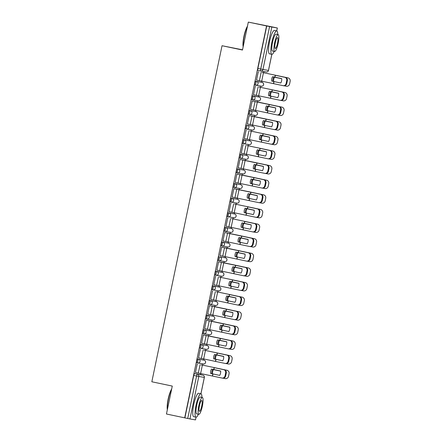 <?xml version="1.0" encoding="UTF-8"?>
<svg xmlns="http://www.w3.org/2000/svg" width="442" height="442" viewBox="0 0 442 442"><rect width="100%" height="100%" fill="white"/><g stroke="black" fill="none" stroke-linecap="round" stroke-linejoin="round"><path stroke-width="0.66" d="M203.088 359.965L197.585 359.003A1.917 0.392 101.9 0 0 196.806 360.805A1.917 0.392 101.9 0 0 196.8 362.749L197.806 362.959A1.917 0.392 -78.1 0 1 197.812 361.02A1.917 0.392 -78.1 0 1 198.591 359.213L204.093 360.18A1.917 0.392 -78.1 0 1 204.099 360.18L203.088 359.965A1.917 0.392 101.9 0 0 203.088 359.965L204.099 360.18A1.917 1.873 -80.1 0 1 205.536 362.44A1.917 1.873 -80.1 0 1 203.375 363.937A1.917 1.917 0 0 0 205.585 362.412A1.917 1.917 0 0 0 204.099 360.18M206.143 345.346L200.64 344.384A1.917 0.392 101.9 0 0 199.856 346.185A1.917 0.392 101.9 0 0 199.85 348.13A1.917 0.392 101.9 0 0 199.856 348.13L200.861 348.34A1.917 0.392 -78.1 0 1 200.867 346.401A1.917 0.392 -78.1 0 1 201.646 344.594L207.149 345.561A1.917 0.392 -78.1 0 1 207.154 345.561L206.143 345.346A1.917 0.392 101.9 0 0 206.143 345.346L207.154 345.561A1.917 1.873 -80.1 0 1 208.591 347.821A1.917 1.873 -80.1 0 1 206.431 349.318A1.917 1.917 0 0 0 208.641 347.793A1.917 1.917 0 0 0 207.154 345.561M202.906 333.511L203.917 333.721A1.917 0.392 -78.1 0 1 203.922 331.782A1.917 0.392 -78.1 0 1 204.701 329.975L209.193 330.726A1.917 0.392 101.9 0 0 209.193 330.726L203.69 329.765A1.917 0.392 101.9 0 0 202.911 331.566A1.917 0.392 101.9 0 0 202.906 333.511A1.917 0.392 101.9 0 0 202.911 333.511L203.911 333.721M212.248 316.107L206.745 315.146A1.917 0.392 101.9 0 0 205.966 316.947A1.917 0.392 101.9 0 0 205.961 318.892A1.917 0.392 101.9 0 0 205.966 318.892L206.972 319.102A1.917 0.392 -78.1 0 1 206.978 317.163A1.917 0.392 -78.1 0 1 207.757 315.356L212.254 316.107A1.917 0.392 101.9 0 0 212.248 316.107L213.259 316.323A1.917 1.873 -80.1 0 1 214.702 318.583A1.917 1.873 -80.1 0 1 212.536 320.08A1.917 1.917 0 0 0 214.746 318.555A1.917 1.917 0 0 0 213.259 316.323M215.304 301.488L209.801 300.527A1.917 0.392 101.9 0 0 209.022 302.328A1.917 0.392 101.9 0 0 209.016 304.273L210.022 304.483A1.917 0.392 -78.1 0 1 210.022 304.483A1.917 0.392 -78.1 0 1 210.027 302.543A1.917 0.392 -78.1 0 1 210.812 300.737L215.309 301.488A1.917 0.392 101.9 0 0 215.304 301.488L216.315 301.704A1.917 1.873 -80.1 0 1 217.757 303.963A1.917 1.873 -80.1 0 1 215.591 305.461A1.917 1.917 0 0 0 217.801 303.936A1.917 1.917 0 0 0 216.315 301.704M218.365 286.869A1.917 0.392 101.9 0 0 218.359 286.869L212.856 285.908A1.917 0.392 101.9 0 0 212.077 287.709A1.917 0.392 101.9 0 0 212.072 289.654L213.077 289.864A1.917 0.392 -78.1 0 1 213.077 289.864A1.917 0.392 -78.1 0 1 213.083 287.924A1.917 0.392 -78.1 0 1 213.862 286.118L219.365 287.085A1.917 0.392 -78.1 0 1 219.37 287.085L219.37 287.085A1.917 1.873 -80.1 0 1 220.807 289.344A1.917 1.873 -80.1 0 1 218.646 290.842A1.917 1.917 0 0 0 220.856 289.317A1.917 1.917 0 0 0 219.37 287.085M221.414 272.25L215.911 271.289A1.917 0.392 101.9 0 0 215.127 273.09A1.917 0.392 101.9 0 0 215.121 275.034A1.917 0.392 101.9 0 0 215.127 275.034L216.132 275.244A1.917 0.392 -78.1 0 1 216.138 273.305A1.917 0.392 -78.1 0 1 216.917 271.498L222.42 272.465A1.917 0.392 -78.1 0 1 222.425 272.465L221.414 272.25A1.917 0.392 101.9 0 0 221.414 272.25L222.42 272.465A1.917 1.873 -80.1 0 1 223.862 274.725A1.917 1.873 -80.1 0 1 221.696 276.222A1.917 1.917 0 0 0 223.912 274.697A1.917 1.917 0 0 0 222.425 272.465M218.961 256.669A1.917 0.392 101.9 0 0 218.182 258.471A1.917 0.392 101.9 0 0 218.177 260.415A1.917 0.392 101.9 0 0 218.182 260.415L219.188 260.625A1.917 0.392 -78.1 0 1 219.193 258.686A1.917 0.392 -78.1 0 1 219.972 256.879L225.475 257.846L219.972 256.879A1.917 1.873 99.9 0 1 221.414 259.139A1.917 1.873 -80.1 0 1 219.188 260.625A1.917 1.917 0 0 0 219.249 260.642L224.751 261.603A1.917 1.873 -80.1 0 0 226.917 260.106A1.917 1.873 -80.1 0 0 225.475 257.846L224.47 257.631A1.917 0.392 101.9 0 0 224.464 257.631M227.519 243.012L222.017 242.05A1.917 0.392 101.9 0 0 221.238 243.851A1.917 0.392 101.9 0 0 221.232 245.796L222.238 246.006A1.917 0.392 -78.1 0 1 222.238 246.006A1.917 0.392 -78.1 0 1 222.243 244.067A1.917 0.392 -78.1 0 1 223.028 242.26L227.525 243.012A1.917 0.392 101.9 0 0 227.519 243.012L228.531 243.227A1.917 1.873 -80.1 0 1 229.973 245.487A1.917 1.873 -80.1 0 1 227.807 246.984A1.917 1.917 0 0 0 230.017 245.459A1.917 1.917 0 0 0 228.531 243.227M230.575 228.392L225.072 227.431A1.917 0.392 101.9 0 0 224.293 229.232A1.917 0.392 101.9 0 0 224.287 231.177L225.293 231.387A1.917 0.392 -78.1 0 1 225.298 229.448A1.917 0.392 -78.1 0 1 226.077 227.641L231.58 228.608A1.917 0.392 -78.1 0 1 231.586 228.608L230.575 228.392A1.917 0.392 101.9 0 0 230.575 228.392L231.586 228.608A1.917 1.873 -80.1 0 1 233.022 230.868A1.917 1.873 -80.1 0 1 230.862 232.365A1.917 1.917 0 0 0 233.072 230.84A1.917 1.917 0 0 0 231.586 228.608M233.63 213.773L228.127 212.812A1.917 0.392 101.9 0 0 227.343 214.613A1.917 0.392 101.9 0 0 227.337 216.558A1.917 0.392 101.9 0 0 227.343 216.558L228.348 216.768A1.917 0.392 -78.1 0 1 228.354 214.829A1.917 0.392 -78.1 0 1 229.133 213.022L234.636 213.989A1.917 0.392 -78.1 0 1 234.641 213.989L233.63 213.773A1.917 0.392 101.9 0 0 233.63 213.773L234.641 213.989A1.917 1.873 -80.1 0 1 236.078 216.248A1.917 1.873 -80.1 0 1 233.917 217.746A1.917 1.917 0 0 0 236.127 216.221A1.917 1.917 0 0 0 234.641 213.989M230.392 201.939L231.404 202.149A1.917 0.392 -78.1 0 1 231.409 200.209A1.917 0.392 -78.1 0 1 232.188 198.403L236.68 199.154A1.917 0.392 101.9 0 0 236.68 199.154L231.177 198.193A1.917 0.392 101.9 0 0 230.398 199.994A1.917 0.392 101.9 0 0 230.392 201.939A1.917 0.392 101.9 0 0 230.398 201.939L231.398 202.149M239.735 184.535L234.232 183.574A1.917 0.392 101.9 0 0 233.453 185.375A1.917 0.392 101.9 0 0 233.448 187.32A1.917 0.392 101.9 0 0 233.453 187.32L234.459 187.53A1.917 0.392 -78.1 0 1 234.464 185.59A1.917 0.392 -78.1 0 1 235.243 183.784L239.741 184.535A1.917 0.392 101.9 0 0 239.735 184.535L240.746 184.75A1.917 1.873 -80.1 0 1 242.188 187.01A1.917 1.873 -80.1 0 1 240.023 188.507A1.917 1.917 0 0 0 242.233 186.983A1.917 1.917 0 0 0 240.746 184.75M242.791 169.916L237.288 168.954A1.917 0.392 101.9 0 0 236.509 170.756A1.917 0.392 101.9 0 0 236.503 172.7L237.509 172.91A1.917 0.392 -78.1 0 1 237.509 172.91A1.917 0.392 -78.1 0 1 237.514 170.971A1.917 0.392 -78.1 0 1 238.299 169.164L242.796 169.916A1.917 0.392 101.9 0 0 242.791 169.916L243.802 170.131A1.917 1.873 -80.1 0 1 245.244 172.391A1.917 1.873 -80.1 0 1 243.078 173.888A1.917 1.917 0 0 0 245.288 172.363A1.917 1.917 0 0 0 243.802 170.131M245.851 155.297A1.917 0.392 101.9 0 0 245.846 155.297L240.343 154.335A1.917 0.392 101.9 0 0 239.564 156.137A1.917 0.392 101.9 0 0 239.558 158.081L240.564 158.291A1.917 0.392 -78.1 0 1 240.564 158.291A1.917 0.392 -78.1 0 1 240.57 156.352A1.917 0.392 -78.1 0 1 241.349 154.545L246.851 155.512A1.917 0.392 -78.1 0 1 246.857 155.512L246.857 155.512A1.917 1.873 -80.1 0 1 248.293 157.772A1.917 1.873 -80.1 0 1 246.133 159.269A1.917 1.917 0 0 0 248.343 157.744A1.917 1.917 0 0 0 246.857 155.512M248.901 140.678L243.398 139.716A1.917 0.392 101.9 0 0 242.614 141.517A1.917 0.392 101.9 0 0 242.608 143.462A1.917 0.392 101.9 0 0 242.614 143.462L243.619 143.672A1.917 0.392 -78.1 0 1 243.625 141.733A1.917 0.392 -78.1 0 1 244.404 139.926L249.907 140.893A1.917 0.392 -78.1 0 1 249.912 140.893L248.901 140.678A1.917 0.392 101.9 0 0 248.901 140.678L249.907 140.893A1.917 1.873 -80.1 0 1 251.349 143.153A1.917 1.873 -80.1 0 1 249.183 144.65A1.917 1.917 0 0 0 251.399 143.125A1.917 1.917 0 0 0 249.912 140.893M246.448 125.097A1.917 0.392 101.9 0 0 245.669 126.898A1.917 0.392 101.9 0 0 245.664 128.843A1.917 0.392 101.9 0 0 245.669 128.843L246.675 129.053A1.917 0.392 -78.1 0 1 246.68 127.114A1.917 0.392 -78.1 0 1 247.459 125.307L252.962 126.274L247.459 125.307A1.917 1.873 99.9 0 1 248.901 127.567A1.917 1.873 -80.1 0 1 246.675 129.053A1.917 1.917 0 0 0 246.735 129.07L252.238 130.031A1.917 1.873 -80.1 0 0 254.404 128.534A1.917 1.873 -80.1 0 0 252.962 126.274L251.957 126.058A1.917 0.392 101.9 0 0 251.951 126.058M255.006 111.439L249.503 110.478A1.917 0.392 101.9 0 0 248.724 112.285A1.917 0.392 101.9 0 0 248.719 114.224L249.724 114.434A1.917 0.392 -78.1 0 1 249.724 114.434A1.917 0.392 -78.1 0 1 249.73 112.495A1.917 0.392 -78.1 0 1 250.515 110.688L255.012 111.439A1.917 0.392 101.9 0 0 255.006 111.439L256.017 111.655A1.917 1.873 -80.1 0 1 257.459 113.914A1.917 1.873 -80.1 0 1 255.294 115.412A1.917 1.917 0 0 0 257.504 113.887A1.917 1.917 0 0 0 256.017 111.655M258.062 96.82L252.559 95.859A1.917 0.392 101.9 0 0 251.78 97.665A1.917 0.392 101.9 0 0 251.774 99.605L252.78 99.815A1.917 0.392 -78.1 0 1 252.785 97.875A1.917 0.392 -78.1 0 1 253.564 96.069L259.067 97.036A1.917 0.392 -78.1 0 1 259.073 97.036L258.062 96.82A1.917 0.392 101.9 0 0 258.062 96.82L259.073 97.036A1.917 1.873 -80.1 0 1 260.509 99.295A1.917 1.873 -80.1 0 1 258.349 100.793A1.917 1.917 0 0 0 260.559 99.268A1.917 1.917 0 0 0 259.073 97.036M261.117 82.201L255.614 81.24A1.917 0.392 101.9 0 0 254.83 83.046A1.917 0.392 101.9 0 0 254.824 84.986A1.917 0.392 101.9 0 0 254.83 84.986L255.835 85.195A1.917 0.392 -78.1 0 1 255.841 83.256A1.917 0.392 -78.1 0 1 256.62 81.45L262.123 82.416A1.917 0.392 -78.1 0 1 262.128 82.416L261.117 82.201A1.917 0.392 101.9 0 0 261.117 82.201L262.128 82.416A1.917 1.873 -80.1 0 1 263.565 84.676A1.917 1.873 -80.1 0 1 261.404 86.173A1.917 1.917 0 0 0 263.614 84.649A1.917 1.917 0 0 0 262.128 82.416M200.613 374.706L200.845 373.601M202.613 365.125L202.878 363.849M203.668 360.086L203.9 358.981M205.668 350.506L205.933 349.23M206.723 345.467L206.95 344.362M208.723 335.887L208.989 334.611M209.773 330.848L210.005 329.743M211.779 321.268L212.044 319.991M212.829 316.229L213.061 315.124M214.829 306.649L215.099 305.372M215.884 301.61L216.116 300.505M217.884 292.029L218.149 290.753M218.939 286.991L219.171 285.886M220.939 277.41L221.204 276.134M221.989 272.371L222.221 271.266M223.995 262.791L224.26 261.515M225.044 257.752L225.276 256.647M227.05 248.172L227.315 246.896M228.1 243.133L228.332 242.028M230.1 233.553L230.365 232.277M231.155 228.514L231.387 227.409M233.155 218.934L233.42 217.657M234.21 213.895L234.437 212.79M236.21 204.315L236.476 203.038M237.26 199.276L237.492 198.171M239.266 189.695L239.531 188.419M240.315 184.657L240.547 183.552M242.315 175.076L242.586 173.8M243.371 170.037L243.603 168.932M245.371 160.457L245.636 159.186M246.426 155.418L246.658 154.313M248.426 145.838L248.691 144.567M249.476 140.799L249.708 139.694M251.481 131.219L251.747 129.948M252.531 126.18L252.763 125.075M254.537 116.6L254.802 115.329M255.587 111.561L255.819 110.456M257.587 101.98L257.852 100.71M258.642 96.942L258.874 95.837M260.642 87.361L260.907 86.091M261.697 82.323L261.924 81.218M263.697 72.742L263.951 71.532M273.228 27.117L277.361 27.995L271.819 27.023L262.951 69.477L268.454 70.438L271.819 54.322A11.967 2.464 101.9 0 0 274.189 51.394M242.531 49.802L222.039 45.725L242.481 50.029L248.316 22.1L266.559 25.94L184.69 417.845L166.446 414.005L172.281 386.081L151.833 381.777L222.039 45.725M248.316 22.1L273.228 27.106M194.53 373.623L200.038 374.584A1.917 0.392 101.9 0 0 200.033 374.584L202.878 375.181A1.917 0.392 -78.1 0 1 202.884 375.186L194.53 373.623A1.917 0.392 -78.1 0 0 193.751 375.424L196.591 376.026A1.917 0.392 -78.1 0 1 197.375 374.219A1.917 1.873 -80.1 0 1 198.817 376.479L189.944 418.928L187.723 418.475L196.591 376.026L204.32 377.435A1.917 1.873 -80.1 0 0 202.878 375.181L200.038 374.584M201.933 397.386A11.967 2.464 101.9 0 0 200.944 393.756A11.967 2.464 101.9 0 0 196.049 405.038A11.967 2.464 101.9 0 0 196.016 417.176L195.491 419.9L189.944 418.928M184.69 417.845L187.723 418.475M266.753 25.973L257.885 68.427A1.917 0.392 101.9 0 0 257.879 70.366L260.719 70.963A1.917 0.392 -78.1 0 1 260.73 69.024L269.598 26.57L266.559 25.94M269.598 26.57L271.819 27.023M258.57 71.797L258.288 71.703L256.526 80.135L256.819 80.184L256.531 80.124M259.404 87.102L259.089 87.168M255.52 86.417L255.238 86.323L253.476 94.754L253.763 94.803L253.476 94.743M256.354 101.721L256.034 101.787M252.465 101.036L252.183 100.942L250.421 109.373L250.713 109.423L250.421 109.362M253.299 116.34L252.984 116.406M249.41 115.655L249.128 115.561L247.365 123.992L247.658 124.042L247.365 123.981M250.244 130.959L249.929 131.025M246.354 130.274L246.072 130.18L244.31 138.611L244.603 138.661L244.315 138.6M247.188 145.578L246.874 145.645M243.299 144.893L243.017 144.799L241.26 153.23L241.547 153.28L241.26 153.219M244.139 160.197L243.818 160.264M240.249 159.512L239.967 159.418L238.205 167.85L238.498 167.899L238.205 167.838M241.083 174.817L240.763 174.883M237.194 174.131L236.912 174.037L235.15 182.469L235.442 182.518L235.15 182.458M238.028 189.436L237.713 189.502M234.138 188.751L233.857 188.657L232.094 197.088L232.387 197.138L232.1 197.077M234.973 204.055L234.658 204.121M231.083 203.37L230.801 203.276L229.039 211.707L229.332 211.757L229.044 211.696M231.917 218.674L231.602 218.74M228.033 217.989L227.752 217.895L225.989 226.326L226.276 226.376L225.989 226.315M228.868 233.293L228.547 233.359M224.978 232.608L224.696 232.514L222.934 240.945L223.227 240.995L222.934 240.934M225.812 247.912L225.497 247.979M221.923 247.227L221.641 247.133L219.878 255.564L220.171 255.614L219.878 255.553M222.757 262.531L222.442 262.598M218.867 261.846L218.586 261.752L216.823 270.184L217.116 270.233L216.829 270.173M219.702 277.151L219.387 277.217M215.812 276.465L215.53 276.366L213.773 284.803L214.061 284.852L213.773 284.792M216.652 291.77L216.331 291.836M212.762 291.085L212.48 290.985L210.718 299.422L211.011 299.472L210.718 299.411M213.597 306.389L213.276 306.455M209.707 305.704L209.425 305.604L207.663 314.041L207.955 314.091L207.663 314.03M210.541 321.008L210.226 321.074M206.652 320.323L206.37 320.223L204.607 328.66L204.9 328.71L204.613 328.649M207.486 335.627L207.171 335.693M203.596 334.942L203.314 334.843L201.552 343.279L201.845 343.329L201.558 343.268M204.431 350.246L204.116 350.313M200.546 349.561L200.265 349.462L198.502 357.898L198.79 357.948L198.502 357.887M201.381 364.865L201.06 364.932M197.491 364.18L197.209 364.081L195.447 372.518L195.74 372.567L195.447 372.507M262.46 72.482L262.145 72.549M184.883 417.878L193.751 375.424M257.879 70.366A1.917 0.392 101.9 0 0 257.885 70.366L260.725 70.963A1.917 1.917 0 0 0 260.786 70.974A1.917 1.873 99.9 0 1 260.725 70.963M274.974 77.168L272.631 76.687A5.934 5.691 103.1 0 0 271.714 81.09L280.775 83.008A5.934 5.122 101.1 0 0 281.698 78.604L274.974 77.168L275.366 75.295L285.504 77.444A2.873 2.475 101.1 0 1 287.339 80.775L286.72 80.654A2.873 2.475 -78.9 0 0 284.886 77.322M285.504 77.444L275.366 75.295M256.537 80.085L283.145 85.665A2.873 2.475 -78.9 0 0 283.178 85.671A2.873 2.475 -78.9 0 0 286.156 83.372L286.72 80.654M280.78 82.997L271.714 81.079M286.156 83.372L286.77 83.494L287.339 80.775M286.77 83.494A2.873 2.475 101.1 0 1 283.792 85.792A2.873 2.475 101.1 0 1 283.758 85.787L283.212 85.676M272.808 81.306A5.934 4.53 101.3 0 1 272.952 79.184A5.934 4.53 101.3 0 1 273.742 77.052L281.714 78.726M273.598 81.472A5.934 4.53 101.3 0 1 273.742 79.345A5.934 4.53 101.3 0 1 274.526 77.223M287.957 77.875L262.167 72.427L287.819 77.836A2.873 2.851 -74.8 0 1 287.985 77.88L288.123 77.914A2.873 2.851 105.2 0 0 287.957 77.875L287.819 77.836M288.123 77.914A2.873 2.851 105.2 0 1 290.167 81.267L289.598 83.986A2.873 2.851 105.2 0 1 286.217 86.218L284.35 85.831M271.918 91.787L269.581 91.306A5.934 5.691 103.1 0 0 268.659 95.71L277.725 97.627A5.934 5.122 101.1 0 0 278.642 93.223L271.918 91.787L272.311 89.914L282.449 92.063A2.873 2.475 101.1 0 1 284.283 95.395L283.67 95.273A2.873 2.475 -78.9 0 0 281.83 91.942M282.449 92.063L272.311 89.914M253.481 94.704L280.09 100.284A2.873 2.475 -78.9 0 0 280.123 100.29A2.873 2.475 -78.9 0 0 283.101 97.991L283.67 95.273M277.731 97.616L268.659 95.699M283.101 97.991L283.72 98.113L284.283 95.395M283.72 98.113A2.873 2.475 101.1 0 1 280.742 100.411A2.873 2.475 101.1 0 1 280.709 100.406L280.156 100.295M274.67 112.246A5.934 5.122 101.1 0 0 275.587 107.842L266.526 105.925A5.934 5.691 103.1 0 0 265.603 110.329L274.67 112.246L265.603 110.318M252.172 100.986L279.394 106.682A2.873 2.475 101.1 0 1 281.234 110.014L280.615 109.892A2.873 2.475 -78.9 0 0 278.78 106.561M252.172 100.975L279.394 106.682M250.432 109.323L277.035 114.903A2.873 2.475 -78.9 0 0 277.068 114.909A2.873 2.475 -78.9 0 0 280.046 112.611L280.615 109.892M280.046 112.611L280.664 112.732L281.234 110.014M280.664 112.732A2.873 2.475 101.1 0 1 277.687 115.03A2.873 2.475 101.1 0 1 277.653 115.025L277.101 114.914M269.758 95.925A5.934 4.53 101.3 0 1 269.896 93.803A5.934 4.53 101.3 0 1 270.692 91.671L278.659 93.345M270.543 96.091A5.934 4.53 101.3 0 1 270.686 93.964A5.934 4.53 101.3 0 1 271.471 91.842M284.908 92.494L259.117 87.046L284.77 92.455A2.873 2.851 -74.8 0 1 284.93 92.5L285.068 92.533A2.873 2.851 105.2 0 0 284.908 92.494L284.77 92.455M285.068 92.533A2.873 2.851 105.2 0 1 287.112 95.886L286.543 98.605A2.873 2.851 105.2 0 1 283.162 100.837L281.3 100.45M266.703 110.544A5.934 4.53 101.3 0 1 266.846 108.423A5.934 4.53 101.3 0 1 267.637 106.29L275.604 107.964M267.493 110.71A5.934 4.53 101.3 0 1 267.631 108.583A5.934 4.53 101.3 0 1 268.416 106.461M281.852 107.113L256.062 101.666L281.714 107.075A2.873 2.851 -74.8 0 1 281.88 107.119L282.018 107.152A2.873 2.851 105.2 0 0 281.852 107.113L281.714 107.075M282.018 107.152A2.873 2.851 105.2 0 1 284.057 110.506L283.488 113.224A2.873 2.851 105.2 0 1 280.106 115.456L278.245 115.069M243.144 46.852A11.68 2.409 -78.1 0 1 243.951 36.31A11.68 2.409 -78.1 0 1 247.454 26.244M247.36 26.669A11.967 2.464 101.9 0 0 244.172 36.36A11.967 2.464 101.9 0 0 243.233 46.443M271.858 42.183A11.967 2.464 101.9 0 0 271.824 54.322L269.532 53.841A11.967 2.464 101.9 0 1 269.565 41.703A11.967 2.464 101.9 0 1 274.46 30.421L276.753 30.901A11.967 2.464 101.9 0 0 271.858 42.183M274.62 51.487L272.51 51.045A8.619 1.774 -78.1 0 1 272.537 42.305A8.619 1.774 -78.1 0 1 276.062 34.178L278.167 34.625A8.619 1.774 101.9 0 0 274.642 42.747A8.619 1.774 101.9 0 0 274.62 51.487A8.619 1.774 101.9 0 0 278.145 43.36A8.619 1.774 101.9 0 0 278.167 34.625M277.521 43.25A5.553 1.144 101.9 0 0 277.537 37.62A5.553 1.144 101.9 0 0 275.267 42.857A5.553 1.144 101.9 0 0 275.25 48.487A5.553 1.144 101.9 0 0 277.521 43.25M277.736 34.531A11.967 2.464 101.9 0 0 276.753 30.901L277.361 27.995M167.341 409.706A11.68 2.409 -78.1 0 1 168.148 399.165A11.68 2.409 -78.1 0 1 171.645 389.093M171.557 389.524A11.967 2.464 101.9 0 0 168.363 399.214A11.967 2.464 101.9 0 0 167.43 409.298M202.878 375.181A1.917 1.917 0 0 1 204.359 377.446L200.95 393.756L198.657 393.269A11.967 2.464 101.9 0 0 193.762 404.557A11.967 2.464 101.9 0 0 193.729 416.696L196.016 417.176A11.967 2.464 101.9 0 0 198.381 414.248M198.817 414.342L196.707 413.894A8.619 1.774 -78.1 0 1 196.734 405.159A8.619 1.774 -78.1 0 1 200.254 397.032L202.364 397.48A8.619 1.774 101.9 0 0 198.839 405.601A8.619 1.774 101.9 0 0 198.817 414.342A8.619 1.774 101.9 0 0 202.342 406.215A8.619 1.774 101.9 0 0 202.364 397.48M201.718 406.104A5.553 1.144 101.9 0 0 201.734 400.474A5.553 1.144 101.9 0 0 199.464 405.712A5.553 1.144 101.9 0 0 199.447 411.342A5.553 1.144 101.9 0 0 201.718 406.104M271.615 126.865A5.934 5.122 101.1 0 0 272.537 122.462L263.471 120.544A5.934 5.691 103.1 0 0 262.554 124.948L271.615 126.865L262.548 124.937M249.117 115.605L276.344 121.301A2.873 2.475 101.1 0 1 278.178 124.633L277.559 124.511A2.873 2.475 -78.9 0 0 275.725 121.18M249.122 115.594L276.344 121.301M247.376 123.942L273.979 129.523A2.873 2.475 -78.9 0 0 274.012 129.528A2.873 2.475 -78.9 0 0 276.99 127.23L277.559 124.511M276.99 127.23L277.609 127.351L278.178 124.633M277.609 127.351A2.873 2.475 101.1 0 1 274.631 129.65A2.873 2.475 101.1 0 1 274.598 129.644L274.046 129.534M262.758 135.644L260.415 135.164A5.934 5.691 103.1 0 0 259.498 139.567L268.559 141.484A5.934 5.122 101.1 0 0 269.482 137.081L262.758 135.644L263.15 133.771L273.289 135.921A2.873 2.475 101.1 0 1 275.123 139.252L274.504 139.131A2.873 2.475 -78.9 0 0 272.67 135.799M273.289 135.921L263.15 133.771M244.321 138.561L270.929 144.142A2.873 2.475 -78.9 0 0 270.963 144.147A2.873 2.475 -78.9 0 0 273.935 141.843L274.504 139.131M268.565 141.473L259.493 139.556M273.935 141.843L274.554 141.965L275.123 139.252M274.554 141.965A2.873 2.475 101.1 0 1 271.576 144.269A2.873 2.475 101.1 0 1 271.543 144.263L270.99 144.153M259.703 150.263L257.366 149.783A5.934 5.691 103.1 0 0 256.443 154.186L265.509 156.103A5.934 5.122 101.1 0 0 266.427 151.7L259.703 150.263L260.095 148.39L270.233 150.54A2.873 2.475 101.1 0 1 272.068 153.871L271.449 153.75A2.873 2.475 -78.9 0 0 269.614 150.418M270.233 150.54L260.095 148.39M241.266 153.181L267.874 158.761A2.873 2.475 -78.9 0 0 267.907 158.766A2.873 2.475 -78.9 0 0 270.885 156.462L271.449 153.75M265.515 156.092L256.443 154.175M270.885 156.462L271.504 156.584L272.068 153.871M271.504 156.584A2.873 2.475 101.1 0 1 268.526 158.888A2.873 2.475 101.1 0 1 268.493 158.882L267.94 158.772M263.647 125.163A5.934 4.53 101.3 0 1 263.791 123.042A5.934 4.53 101.3 0 1 264.581 120.909L272.548 122.583M264.438 125.329A5.934 4.53 101.3 0 1 264.581 123.202A5.934 4.53 101.3 0 1 265.366 121.08M278.797 121.732L253.006 116.285L278.659 121.694A2.873 2.851 -74.8 0 1 278.825 121.738L278.963 121.771A2.873 2.851 105.2 0 0 278.797 121.732L278.659 121.694M278.963 121.771A2.873 2.851 105.2 0 1 281.002 125.125L280.438 127.843A2.873 2.851 105.2 0 1 277.057 130.075L275.189 129.688M260.592 139.782A5.934 4.53 101.3 0 1 260.736 137.661A5.934 4.53 101.3 0 1 261.526 135.528L269.498 137.202M261.382 139.948A5.934 4.53 101.3 0 1 261.526 137.821A5.934 4.53 101.3 0 1 262.31 135.7M249.957 130.898L275.604 136.313A2.873 2.851 -74.8 0 1 275.769 136.357L275.907 136.39A2.873 2.851 105.2 0 0 275.742 136.351L275.604 136.313M249.951 130.904L275.742 136.351M275.907 136.39A2.873 2.851 105.2 0 1 277.952 139.744L277.383 142.462A2.873 2.851 105.2 0 1 274.001 144.694L272.134 144.307M257.542 154.402A5.934 4.53 101.3 0 1 257.68 152.28A5.934 4.53 101.3 0 1 258.471 150.147L266.443 151.821M258.327 154.567A5.934 4.53 101.3 0 1 258.471 152.44A5.934 4.53 101.3 0 1 259.255 150.319M272.692 150.971L246.901 145.523L272.554 150.932A2.873 2.851 -74.8 0 1 272.714 150.976L272.852 151.009A2.873 2.851 105.2 0 0 272.692 150.971L272.554 150.932M272.852 151.009A2.873 2.851 105.2 0 1 274.896 154.363L274.327 157.081A2.873 2.851 105.2 0 1 270.946 159.313L269.084 158.927M262.454 170.722A5.934 5.122 101.1 0 0 263.371 166.319L254.31 164.402A5.934 5.691 103.1 0 0 253.388 168.805L262.454 170.722L253.388 168.794M267.178 165.159L239.956 159.452L267.178 165.159A2.873 2.475 101.1 0 1 269.012 168.49L268.399 168.369A2.873 2.475 -78.9 0 0 266.559 165.037M238.216 167.8L264.819 173.38A2.873 2.475 -78.9 0 0 264.852 173.386A2.873 2.475 -78.9 0 0 267.83 171.082L268.399 168.369M267.83 171.082L268.449 171.203L269.012 168.49M268.449 171.203A2.873 2.475 101.1 0 1 265.471 173.507A2.873 2.475 101.1 0 1 265.438 173.502L264.885 173.391M254.487 169.021A5.934 4.53 101.3 0 1 254.631 166.899A5.934 4.53 101.3 0 1 255.421 164.767L263.388 166.441M255.277 169.187A5.934 4.53 101.3 0 1 255.415 167.059A5.934 4.53 101.3 0 1 256.2 164.938M269.637 165.59L243.846 160.142L269.498 165.551A2.873 2.851 -74.8 0 1 269.664 165.595L269.802 165.628A2.873 2.851 105.2 0 0 269.637 165.59L269.498 165.551M269.802 165.628A2.873 2.851 105.2 0 1 271.841 168.982L271.272 171.7A2.873 2.851 105.2 0 1 267.891 173.933L266.029 173.546M259.399 185.342A5.934 5.122 101.1 0 0 260.321 180.938L251.255 179.021A5.934 5.691 103.1 0 0 250.332 183.424L259.399 185.342L250.332 183.413M236.901 174.082L264.123 179.778A2.873 2.475 101.1 0 1 265.962 183.11L265.344 182.988A2.873 2.475 -78.9 0 0 263.509 179.656M236.901 174.071L264.123 179.778M235.161 182.419L261.763 187.999A2.873 2.475 -78.9 0 0 261.797 188.005A2.873 2.475 -78.9 0 0 264.775 185.701L265.344 182.988M264.775 185.701L265.393 185.822L265.962 183.11M265.393 185.822A2.873 2.475 101.1 0 1 262.415 188.126A2.873 2.475 101.1 0 1 262.382 188.121L261.83 188.01M251.432 183.64A5.934 4.53 101.3 0 1 251.575 181.518A5.934 4.53 101.3 0 1 252.365 179.386L260.332 181.06M252.222 183.806A5.934 4.53 101.3 0 1 252.365 181.679A5.934 4.53 101.3 0 1 253.15 179.557M266.581 180.209L240.791 174.761L266.443 180.17A2.873 2.851 -74.8 0 1 266.609 180.214L266.747 180.248A2.873 2.851 105.2 0 0 266.581 180.209L266.443 180.17M266.747 180.248A2.873 2.851 105.2 0 1 268.786 183.601L268.217 186.32A2.873 2.851 105.2 0 1 264.841 188.552L262.973 188.165M250.542 194.121L248.2 193.64A5.934 5.691 103.1 0 0 247.282 198.044L256.343 199.961A5.934 5.122 101.1 0 0 257.266 195.557L250.542 194.121L250.929 192.248L261.073 194.397A2.873 2.475 101.1 0 1 262.907 197.729L262.288 197.607A2.873 2.475 -78.9 0 0 260.454 194.276M233.846 188.701L250.929 192.248M233.851 188.69L261.073 194.397M232.105 197.038L258.708 202.618A2.873 2.475 -78.9 0 0 258.741 202.624A2.873 2.475 -78.9 0 0 261.719 200.32L262.288 197.607M256.349 199.95L247.277 198.033M261.719 200.32L262.338 200.441L262.907 197.729M262.338 200.441A2.873 2.475 101.1 0 1 259.36 202.745A2.873 2.475 101.1 0 1 259.327 202.74L258.774 202.629M248.376 198.259A5.934 4.53 101.3 0 1 248.52 196.137A5.934 4.53 101.3 0 1 249.31 194.005L257.283 195.679M249.166 198.425A5.934 4.53 101.3 0 1 249.31 196.298A5.934 4.53 101.3 0 1 250.095 194.176M263.526 194.828L237.735 189.38L263.388 194.789A2.873 2.851 -74.8 0 1 263.554 194.834L263.692 194.867A2.873 2.851 105.2 0 0 263.526 194.828L263.388 194.789M263.692 194.867A2.873 2.851 105.2 0 1 265.73 198.22L265.167 200.939A2.873 2.851 105.2 0 1 261.786 203.171L259.918 202.784M247.487 208.74L245.144 208.259A5.934 5.691 103.1 0 0 244.227 212.663L253.288 214.58A5.934 5.122 101.1 0 0 254.211 210.177L247.487 208.74L247.879 206.867L258.017 209.016A2.873 2.475 101.1 0 1 259.852 212.348L259.233 212.226A2.873 2.475 -78.9 0 0 257.399 208.895M258.017 209.016L247.879 206.867M229.05 211.657L255.658 217.237A2.873 2.475 -78.9 0 0 255.691 217.243A2.873 2.475 -78.9 0 0 258.669 214.939L259.233 212.226M253.294 214.569L244.227 212.652M258.669 214.939L259.283 215.061L259.852 212.348M259.283 215.061A2.873 2.475 101.1 0 1 256.305 217.365A2.873 2.475 101.1 0 1 256.272 217.359L255.725 217.249M245.321 212.878A5.934 4.53 101.3 0 1 245.465 210.757A5.934 4.53 101.3 0 1 246.255 208.624L254.227 210.298M246.111 213.044A5.934 4.53 101.3 0 1 246.255 210.917A5.934 4.53 101.3 0 1 247.039 208.795M234.685 203.994L260.332 209.409A2.873 2.851 -74.8 0 1 260.498 209.453L260.636 209.486A2.873 2.851 105.2 0 0 260.471 209.447L260.332 209.409M234.68 204L260.471 209.447M260.636 209.486A2.873 2.851 105.2 0 1 262.681 212.84L262.112 215.558A2.873 2.851 105.2 0 1 258.73 217.79L256.863 217.403M244.432 223.359L242.094 222.878A5.934 5.691 103.1 0 0 241.172 227.282L250.238 229.199A5.934 5.122 101.1 0 0 251.155 224.796L244.432 223.359L244.824 221.486L254.962 223.635A2.873 2.475 101.1 0 1 256.796 226.967L256.183 226.845A2.873 2.475 -78.9 0 0 254.343 223.514M254.962 223.635L244.824 221.486M225.995 226.276L252.603 231.857A2.873 2.475 -78.9 0 0 252.636 231.862A2.873 2.475 -78.9 0 0 255.614 229.558L256.183 226.845M250.244 229.188L241.172 227.271M255.614 229.558L256.233 229.68L256.796 226.967M256.233 229.68A2.873 2.475 101.1 0 1 253.255 231.984A2.873 2.475 101.1 0 1 253.222 231.978L252.669 231.868M242.271 227.497A5.934 4.53 101.3 0 1 242.409 225.376A5.934 4.53 101.3 0 1 243.205 223.243L251.172 224.917M243.056 227.663A5.934 4.53 101.3 0 1 243.199 225.536A5.934 4.53 101.3 0 1 243.984 223.414M257.421 224.066L231.63 218.619L257.283 224.028A2.873 2.851 -74.8 0 1 257.443 224.072L257.581 224.105A2.873 2.851 105.2 0 0 257.421 224.066L257.283 224.028M257.581 224.105A2.873 2.851 105.2 0 1 259.625 227.459L259.056 230.177A2.873 2.851 105.2 0 1 255.675 232.409L253.813 232.022M247.183 243.818A5.934 5.122 101.1 0 0 248.1 239.415L239.039 237.498A5.934 5.691 103.1 0 0 238.116 241.901L247.183 243.818L238.116 241.89M251.907 238.255L224.685 232.547L251.907 238.255A2.873 2.475 101.1 0 1 253.747 241.586L253.128 241.465A2.873 2.475 -78.9 0 0 251.294 238.133M222.945 240.896L249.548 246.476A2.873 2.475 -78.9 0 0 249.581 246.481A2.873 2.475 -78.9 0 0 252.559 244.177L253.128 241.465M252.559 244.177L253.178 244.299L253.747 241.586M253.178 244.299A2.873 2.475 101.1 0 1 250.2 246.603A2.873 2.475 101.1 0 1 250.166 246.597L249.614 246.487M239.216 242.117A5.934 4.53 101.3 0 1 239.36 239.995A5.934 4.53 101.3 0 1 240.15 237.862L248.117 239.536M240.006 242.282A5.934 4.53 101.3 0 1 240.144 240.155A5.934 4.53 101.3 0 1 240.929 238.034M254.365 238.686L228.575 233.238L254.227 238.647A2.873 2.851 -74.8 0 1 254.393 238.691L254.531 238.724A2.873 2.851 105.2 0 0 254.365 238.686L254.227 238.647M254.531 238.724A2.873 2.851 105.2 0 1 256.57 242.078L256.001 244.796A2.873 2.851 105.2 0 1 252.625 247.028L250.758 246.642M244.128 258.437A5.934 5.122 101.1 0 0 245.05 254.034L235.984 252.117A5.934 5.691 103.1 0 0 235.067 256.52L244.128 258.437L235.061 256.509M221.63 247.177L248.857 252.874A2.873 2.475 101.1 0 1 250.691 256.205L250.073 256.084A2.873 2.475 -78.9 0 0 248.238 252.752M221.635 247.166L248.857 252.874M219.889 255.515L246.492 261.095A2.873 2.475 -78.9 0 0 246.525 261.1A2.873 2.475 -78.9 0 0 249.503 258.797L250.073 256.084M249.503 258.797L250.122 258.918L250.691 256.205M250.122 258.918A2.873 2.475 101.1 0 1 247.144 261.222A2.873 2.475 101.1 0 1 247.111 261.216L246.559 261.106M236.161 256.736A5.934 4.53 101.3 0 1 236.304 254.614A5.934 4.53 101.3 0 1 237.094 252.481L245.061 254.156M236.951 256.901A5.934 4.53 101.3 0 1 237.094 254.774A5.934 4.53 101.3 0 1 237.879 252.653M251.31 253.305L225.519 247.857L251.172 253.266A2.873 2.851 -74.8 0 1 251.338 253.31L251.476 253.343A2.873 2.851 105.2 0 0 251.31 253.305L251.172 253.266M251.476 253.343A2.873 2.851 105.2 0 1 253.515 256.697L252.951 259.415A2.873 2.851 105.2 0 1 249.57 261.647L247.702 261.261M241.072 273.057A5.934 5.122 101.1 0 0 241.995 268.653L232.928 266.736A5.934 5.691 103.1 0 0 232.011 271.139L241.072 273.057L232.006 271.128M218.575 261.797L245.802 267.493A2.873 2.475 101.1 0 1 247.636 270.824L247.017 270.703A2.873 2.475 -78.9 0 0 245.183 267.371M218.58 261.786L245.802 267.493M216.834 270.134L243.443 275.714A2.873 2.475 -78.9 0 0 243.476 275.72A2.873 2.475 -78.9 0 0 246.448 273.416L247.017 270.703M246.448 273.416L247.067 273.537L247.636 270.824M247.067 273.537A2.873 2.475 101.1 0 1 244.089 275.841A2.873 2.475 101.1 0 1 244.056 275.836L243.503 275.725M233.105 271.355A5.934 4.53 101.3 0 1 233.249 269.233A5.934 4.53 101.3 0 1 234.039 267.101L242.012 268.775M233.895 271.521A5.934 4.53 101.3 0 1 234.039 269.393A5.934 4.53 101.3 0 1 234.824 267.272M248.255 267.924L222.464 262.476L248.117 267.885A2.873 2.851 -74.8 0 1 248.282 267.929L248.421 267.962A2.873 2.851 105.2 0 0 248.255 267.924L248.117 267.885M248.421 267.962A2.873 2.851 105.2 0 1 250.465 271.316L249.896 274.034A2.873 2.851 105.2 0 1 246.514 276.267L244.647 275.88M232.216 281.836L229.879 281.355A5.934 5.691 103.1 0 0 228.956 285.759L238.023 287.676A5.934 5.122 101.1 0 0 238.94 283.272L232.216 281.836L232.608 279.963L242.746 282.112A2.873 2.475 101.1 0 1 244.581 285.444L243.962 285.322A2.873 2.475 -78.9 0 0 242.128 281.99M242.746 282.112L232.608 279.963M213.779 284.753L240.387 290.333A2.873 2.475 -78.9 0 0 240.42 290.339A2.873 2.475 -78.9 0 0 243.398 288.035L243.962 285.322M238.028 287.665L228.956 285.747M243.398 288.035L244.017 288.156L244.581 285.444M244.017 288.156A2.873 2.475 101.1 0 1 241.039 290.46A2.873 2.475 101.1 0 1 241.006 290.455L240.454 290.344M230.055 285.974A5.934 4.53 101.3 0 1 230.194 283.852A5.934 4.53 101.3 0 1 230.984 281.72L238.956 283.394M230.84 286.14A5.934 4.53 101.3 0 1 230.984 284.013A5.934 4.53 101.3 0 1 231.768 281.891M219.414 277.09L245.067 282.504A2.873 2.851 -74.8 0 1 245.227 282.548L245.365 282.582A2.873 2.851 105.2 0 0 245.205 282.543L245.067 282.504M219.414 277.095L245.205 282.543M245.365 282.582A2.873 2.851 105.2 0 1 247.41 285.935L246.84 288.654A2.873 2.851 105.2 0 1 243.459 290.886L241.597 290.493M229.16 296.455L226.823 295.974A5.934 5.691 103.1 0 0 225.901 300.378L234.967 302.295A5.934 5.122 101.1 0 0 235.884 297.891L229.16 296.455L229.553 294.582L239.691 296.731A2.873 2.475 101.1 0 1 241.525 300.063L240.912 299.941A2.873 2.475 -78.9 0 0 239.072 296.61M239.691 296.731L229.553 294.582M210.729 299.372L237.332 304.952A2.873 2.475 -78.9 0 0 237.365 304.958A2.873 2.475 -78.9 0 0 240.343 302.654L240.912 299.941M234.973 302.284L225.901 300.367M240.343 302.654L240.962 302.776L241.525 300.063M240.962 302.776A2.873 2.475 101.1 0 1 237.984 305.079A2.873 2.475 101.1 0 1 237.951 305.074L237.398 304.963M227 300.593A5.934 4.53 101.3 0 1 227.144 298.472A5.934 4.53 101.3 0 1 227.934 296.339L235.901 298.013M227.79 300.759A5.934 4.53 101.3 0 1 227.928 298.632A5.934 4.53 101.3 0 1 228.713 296.51M242.15 297.162L216.359 291.714L242.012 297.123A2.873 2.851 -74.8 0 1 242.177 297.168L242.315 297.201A2.873 2.851 105.2 0 0 242.15 297.162L242.012 297.123M242.315 297.201A2.873 2.851 105.2 0 1 244.354 300.554L243.785 303.273A2.873 2.851 105.2 0 1 240.404 305.505L238.542 305.113M231.912 316.914A5.934 5.122 101.1 0 0 232.835 312.511L223.768 310.593A5.934 5.691 103.1 0 0 222.845 314.997L231.912 316.914L222.845 314.986M236.636 311.35L209.414 305.643L236.636 311.35A2.873 2.475 101.1 0 1 238.476 314.682L237.857 314.56A2.873 2.475 -78.9 0 0 236.022 311.229M207.674 313.991L234.277 319.572A2.873 2.475 -78.9 0 0 234.31 319.577A2.873 2.475 -78.9 0 0 237.288 317.273L237.857 314.56M237.288 317.273L237.907 317.395L238.476 314.682M237.907 317.395A2.873 2.475 101.1 0 1 234.929 319.699A2.873 2.475 101.1 0 1 234.895 319.693L234.343 319.583M223.945 315.212A5.934 4.53 101.3 0 1 224.088 313.091A5.934 4.53 101.3 0 1 224.879 310.958L232.846 312.632M224.735 315.378A5.934 4.53 101.3 0 1 224.879 313.251A5.934 4.53 101.3 0 1 225.663 311.129M239.094 311.781L213.304 306.334L238.956 311.743A2.873 2.851 -74.8 0 1 239.122 311.787L239.26 311.82A2.873 2.851 105.2 0 0 239.094 311.781L238.956 311.743M239.26 311.82A2.873 2.851 105.2 0 1 241.299 315.174L240.73 317.892A2.873 2.851 105.2 0 1 237.354 320.124L235.487 319.732M223.055 325.693L220.713 325.213A5.934 5.691 103.1 0 0 219.796 329.616L228.857 331.533A5.934 5.122 101.1 0 0 229.779 327.13L223.055 325.693L223.442 323.82L233.586 325.969A2.873 2.475 101.1 0 1 235.42 329.301L234.801 329.179A2.873 2.475 -78.9 0 0 232.967 325.848M206.359 320.273L223.442 323.82M206.364 320.262L233.586 325.969M204.618 328.61L231.221 334.191A2.873 2.475 -78.9 0 0 231.254 334.196A2.873 2.475 -78.9 0 0 234.232 331.892L234.801 329.179M228.862 331.522L219.79 329.605M234.232 331.892L234.851 332.014L235.42 329.301M234.851 332.014A2.873 2.475 101.1 0 1 231.873 334.318A2.873 2.475 101.1 0 1 231.84 334.312L231.288 334.202M220.889 329.831A5.934 4.53 101.3 0 1 221.033 327.71A5.934 4.53 101.3 0 1 221.823 325.577L229.796 327.251M221.68 329.997A5.934 4.53 101.3 0 1 221.823 327.87A5.934 4.53 101.3 0 1 222.608 325.748M236.039 326.4L210.248 320.953L235.901 326.362A2.873 2.851 -74.8 0 1 236.067 326.406L236.205 326.439A2.873 2.851 105.2 0 0 236.039 326.4L235.901 326.362M236.205 326.439A2.873 2.851 105.2 0 1 238.244 329.793L237.68 332.511A2.873 2.851 105.2 0 1 234.299 334.743L232.431 334.351M225.801 346.152A5.934 5.122 101.1 0 0 226.724 341.749L217.657 339.832A5.934 5.691 103.1 0 0 216.74 344.235L225.801 346.152L216.74 344.224M203.309 334.892L230.531 340.589A2.873 2.475 101.1 0 1 232.365 343.92L231.746 343.799A2.873 2.475 -78.9 0 0 229.912 340.467M203.309 334.881L230.531 340.589M201.563 343.23L228.171 348.81A2.873 2.475 -78.9 0 0 228.205 348.815A2.873 2.475 -78.9 0 0 231.183 346.511L231.746 343.799M231.183 346.511L231.796 346.633L232.365 343.92M231.796 346.633A2.873 2.475 101.1 0 1 228.818 348.937A2.873 2.475 101.1 0 1 228.785 348.931L228.238 348.821M217.834 344.451A5.934 4.53 101.3 0 1 217.978 342.329A5.934 4.53 101.3 0 1 218.768 340.196L226.74 341.87M218.624 344.616A5.934 4.53 101.3 0 1 218.768 342.489A5.934 4.53 101.3 0 1 219.552 340.368M232.984 341.02L207.193 335.572L232.846 340.981A2.873 2.851 -74.8 0 1 233.011 341.025L233.149 341.058A2.873 2.851 105.2 0 0 232.984 341.02L232.846 340.981M233.149 341.058A2.873 2.851 105.2 0 1 235.194 344.412L234.625 347.13A2.873 2.851 105.2 0 1 231.243 349.362L229.376 348.97M216.945 354.932L214.608 354.451A5.934 5.691 103.1 0 0 213.685 358.854L222.751 360.771A5.934 5.122 101.1 0 0 223.669 356.368L216.945 354.932L217.337 353.059L227.475 355.208A2.873 2.475 101.1 0 1 229.31 358.539L228.696 358.418A2.873 2.475 -78.9 0 0 226.857 355.086M227.475 355.208L217.337 353.059M198.508 357.849L225.116 363.429A2.873 2.475 -78.9 0 0 225.149 363.434A2.873 2.475 -78.9 0 0 228.127 361.131L228.696 358.418M222.757 360.76L213.685 358.843M228.127 361.131L228.746 361.252L229.31 358.539M228.746 361.252A2.873 2.475 101.1 0 1 225.768 363.556A2.873 2.475 101.1 0 1 225.735 363.551L225.182 363.44M214.784 359.07A5.934 4.53 101.3 0 1 214.922 356.948A5.934 4.53 101.3 0 1 215.718 354.816L223.685 356.49M215.569 359.236A5.934 4.53 101.3 0 1 215.713 357.108A5.934 4.53 101.3 0 1 216.497 354.987M204.143 350.186L229.796 355.6A2.873 2.851 -74.8 0 1 229.956 355.644L230.094 355.677A2.873 2.851 105.2 0 0 229.934 355.639L229.796 355.6M204.143 350.191L229.934 355.639M230.094 355.677A2.873 2.851 105.2 0 1 232.138 359.031L231.569 361.749A2.873 2.851 105.2 0 1 228.188 363.981L226.326 363.589M213.889 369.551L211.552 369.07A5.934 5.691 103.1 0 0 210.63 373.473L219.696 375.391A5.934 5.122 101.1 0 0 220.613 370.987L213.889 369.551L214.282 367.678L224.42 369.827A2.873 2.475 101.1 0 1 226.26 373.159L225.641 373.037A2.873 2.475 -78.9 0 0 223.807 369.705M224.42 369.827L214.282 367.678M195.458 372.468L222.061 378.048A2.873 2.475 -78.9 0 0 222.094 378.054A2.873 2.475 -78.9 0 0 225.072 375.75L225.641 373.037M219.702 375.38L210.63 373.462M225.072 375.75L225.691 375.871L226.26 373.159M225.691 375.871A2.873 2.475 101.1 0 1 222.713 378.175A2.873 2.475 101.1 0 1 222.68 378.17L222.127 378.059M211.729 373.689A5.934 4.53 101.3 0 1 211.873 371.567A5.934 4.53 101.3 0 1 212.663 369.435L220.63 371.109M212.519 373.855A5.934 4.53 101.3 0 1 212.657 371.728A5.934 4.53 101.3 0 1 213.442 369.606M226.879 370.258L201.088 364.81L226.74 370.219A2.873 2.851 -74.8 0 1 226.906 370.263L227.044 370.297A2.873 2.851 105.2 0 0 226.879 370.258L226.74 370.219M227.044 370.297A2.873 2.851 105.2 0 1 229.083 373.65L228.514 376.369A2.873 2.851 105.2 0 1 225.138 378.601L223.271 378.208M197.585 359.003L198.591 359.213A1.917 1.873 99.9 0 1 200.033 361.473A1.917 1.873 -80.1 0 1 197.812 362.959A1.917 0.392 -78.1 0 1 197.806 362.959A1.917 1.917 0 0 0 197.872 362.976L203.375 363.937A1.917 1.873 -80.1 0 1 203.314 363.926M200.64 344.384L201.646 344.594A1.917 1.873 99.9 0 1 203.088 346.854A1.917 1.873 -80.1 0 1 200.861 348.34A1.917 1.917 0 0 0 200.928 348.357L206.431 349.318A1.917 1.873 -80.1 0 1 206.37 349.307M203.69 329.765L204.701 329.975A1.917 1.873 99.9 0 1 206.143 332.235A1.917 1.873 -80.1 0 1 203.917 333.721A1.917 1.917 0 0 0 203.977 333.738L209.48 334.699A1.917 1.873 -80.1 0 0 211.646 333.202A1.917 1.873 -80.1 0 0 210.204 330.942A1.917 0.392 -78.1 0 1 210.21 330.942L209.199 330.726M206.745 315.146L207.757 315.356A1.917 1.873 99.9 0 1 209.199 317.616A1.917 1.873 -80.1 0 1 206.972 319.102A1.917 1.917 0 0 0 207.033 319.118L212.536 320.08A1.917 1.873 -80.1 0 1 212.475 320.069M209.801 300.527L210.812 300.737A1.917 1.873 99.9 0 1 212.254 302.997A1.917 1.873 -80.1 0 1 210.027 304.483A1.917 1.917 0 0 0 210.088 304.499L215.591 305.461A1.917 1.873 -80.1 0 1 215.53 305.45M212.856 285.908L213.862 286.118A1.917 1.873 99.9 0 1 215.304 288.377A1.917 1.873 -80.1 0 1 213.083 289.864A1.917 1.917 0 0 0 213.143 289.88L218.646 290.842A1.917 1.873 -80.1 0 1 218.586 290.83M215.911 271.289L216.917 271.498A1.917 1.873 99.9 0 1 218.359 273.758A1.917 1.873 -80.1 0 1 216.132 275.244A1.917 1.917 0 0 0 216.193 275.261L221.696 276.222A1.917 1.873 -80.1 0 1 221.635 276.211M222.017 242.05L223.028 242.26A1.917 1.873 99.9 0 1 224.47 244.52A1.917 1.873 -80.1 0 1 222.243 246.006A1.917 1.917 0 0 0 222.304 246.023L227.807 246.984A1.917 1.873 -80.1 0 1 227.746 246.973M225.072 227.431L226.077 227.641A1.917 1.873 99.9 0 1 227.519 229.901A1.917 1.873 -80.1 0 1 225.298 231.387A1.917 0.392 -78.1 0 1 225.293 231.387A1.917 1.917 0 0 0 225.359 231.404L230.862 232.365A1.917 1.873 -80.1 0 1 230.801 232.354M228.127 212.812L229.133 213.022A1.917 1.873 99.9 0 1 230.575 215.282A1.917 1.873 -80.1 0 1 228.348 216.768A1.917 1.917 0 0 0 228.415 216.784L233.917 217.746A1.917 1.873 -80.1 0 1 233.851 217.735M231.177 198.193L232.188 198.403A1.917 1.873 99.9 0 1 233.63 200.662A1.917 1.873 -80.1 0 1 231.404 202.149A1.917 1.917 0 0 0 231.464 202.165L236.967 203.127A1.917 1.873 -80.1 0 0 239.133 201.629A1.917 1.873 -80.1 0 0 237.691 199.37A1.917 0.392 -78.1 0 1 237.697 199.37L236.685 199.154M234.232 183.574L235.243 183.784A1.917 1.873 99.9 0 1 236.685 186.043A1.917 1.873 -80.1 0 1 234.459 187.53A1.917 1.917 0 0 0 234.52 187.546L240.023 188.507A1.917 1.873 -80.1 0 1 239.962 188.496M237.288 168.954L238.299 169.164A1.917 1.873 99.9 0 1 239.741 171.424A1.917 1.873 -80.1 0 1 237.514 172.91A1.917 1.917 0 0 0 237.575 172.927L243.078 173.888A1.917 1.873 -80.1 0 1 243.017 173.877M240.343 154.335L241.349 154.545A1.917 1.873 99.9 0 1 242.791 156.805A1.917 1.873 -80.1 0 1 240.57 158.291A1.917 1.917 0 0 0 240.63 158.308L246.133 159.269A1.917 1.873 -80.1 0 1 246.072 159.258M243.398 139.716L244.404 139.926A1.917 1.873 99.9 0 1 245.846 142.186A1.917 1.873 -80.1 0 1 243.619 143.672A1.917 1.917 0 0 0 243.68 143.689L249.183 144.65A1.917 1.873 -80.1 0 1 249.122 144.639M249.503 110.478L250.515 110.688A1.917 1.873 99.9 0 1 251.957 112.948A1.917 1.873 -80.1 0 1 249.73 114.434A1.917 1.917 0 0 0 249.791 114.45L255.294 115.412A1.917 1.873 -80.1 0 1 255.233 115.401M252.559 95.859L253.564 96.069A1.917 1.873 99.9 0 1 255.006 98.328A1.917 1.873 -80.1 0 1 252.785 99.815A1.917 0.392 -78.1 0 1 252.78 99.815A1.917 1.917 0 0 0 252.846 99.831L258.349 100.793A1.917 1.873 -80.1 0 1 258.288 100.782M255.614 81.24L256.62 81.45A1.917 1.873 99.9 0 1 258.062 83.709A1.917 1.873 -80.1 0 1 255.835 85.195A1.917 1.917 0 0 0 255.901 85.212L261.404 86.173A1.917 1.873 -80.1 0 1 261.338 86.162M200.911 393.745L204.32 377.44M276.714 30.89L277.322 27.99M252.178 130.02A1.917 1.873 -80.1 0 0 252.238 130.031A1.917 1.917 0 0 0 254.448 128.506A1.917 1.917 0 0 0 252.962 126.274M236.906 203.116A1.917 1.873 -80.1 0 0 236.967 203.127A1.917 1.917 0 0 0 239.177 201.602A1.917 1.917 0 0 0 237.697 199.37M224.691 261.592A1.917 1.873 -80.1 0 0 224.751 261.603A1.917 1.917 0 0 0 226.961 260.078A1.917 1.917 0 0 0 225.475 257.846M209.42 334.688A1.917 1.873 -80.1 0 0 209.48 334.699A1.917 1.917 0 0 0 211.69 333.174A1.917 1.917 0 0 0 210.21 330.942M257.885 68.427L262.951 69.477A1.917 1.873 99.9 0 1 260.786 70.974L266.288 71.941A1.917 1.873 99.9 0 1 266.228 71.93M268.454 70.438A1.917 1.873 99.9 0 1 266.288 71.941A1.917 1.917 0 0 0 268.493 70.449L271.863 54.327M274.825 77.14L275.217 75.262M273.476 83.604L273.907 81.543M261.692 81.168L263.438 72.831M273.62 83.637L274.051 81.571M259.399 80.687L261.139 72.35M271.769 91.759L272.161 89.881M270.421 98.223L270.852 96.163M258.642 95.787L260.382 87.45M270.57 98.257L271.001 96.19M256.343 95.306L258.089 86.969M268.714 106.378L269.106 104.5M267.366 112.843L267.797 110.782M255.587 110.406L257.327 102.069M268.863 106.406L269.255 104.533M267.515 112.876L267.946 110.809M253.294 109.925L255.034 101.588M265.664 120.998L266.056 119.119M264.31 127.462L264.741 125.401M252.531 125.025L254.272 116.688M265.808 121.025L266.2 119.152M264.46 127.495L264.891 125.429M250.238 124.545L251.979 116.207M262.609 135.617L263.001 133.738M261.255 142.081L261.686 140.02M249.476 139.644L251.222 131.307M261.404 142.114L261.835 140.048M247.183 139.164L248.923 130.826M259.553 150.236L259.946 148.357M258.205 156.7L258.636 154.639M246.426 154.264L248.166 145.926M258.349 156.733L258.78 154.667M244.128 153.783L245.874 145.446M256.498 164.855L256.89 162.976M255.15 171.319L255.581 169.258M243.371 168.883L245.111 160.545M256.647 164.883L257.04 163.01M255.299 171.352L255.73 169.286M241.072 168.402L242.818 160.065M253.448 179.474L253.835 177.596M252.095 185.938L252.526 183.878M240.315 183.502L242.056 175.165M253.592 179.502L253.984 177.629M252.244 185.972L252.675 183.905M238.023 183.021L239.763 174.684M250.393 194.093L250.785 192.215M249.039 200.558L249.47 198.497M237.26 198.121L239.006 189.778M249.189 200.591L249.62 198.524M234.967 197.64L236.708 189.303M247.338 208.712L247.73 206.834M245.99 215.177L246.421 213.116M234.205 212.74L235.951 204.397M246.133 215.21L246.564 213.143M231.912 212.259L233.652 203.922M244.282 223.332L244.675 221.453M242.934 229.796L243.365 227.735M231.155 227.359L232.895 219.017M243.083 229.829L243.514 227.763M228.857 226.879L230.602 218.541M241.233 237.951L241.619 236.072M239.879 244.415L240.31 242.354M228.1 241.978L229.84 233.636M241.376 237.978L241.768 236.105M240.028 244.448L240.459 242.382M225.807 241.498L227.547 233.161M238.177 252.57L238.57 250.691M236.824 259.034L237.255 256.973M225.044 256.598L226.785 248.255M238.321 252.597L238.713 250.725M236.973 259.067L237.404 257.001M222.751 256.117L224.492 247.78M235.122 267.189L235.514 265.31M233.768 273.653L234.199 271.592M221.989 271.217L223.735 262.874M235.271 267.217L235.663 265.344M233.917 273.686L234.348 271.62M219.696 270.736L221.436 262.399M232.067 281.808L232.459 279.93M230.718 288.272L231.149 286.212M218.939 285.836L220.68 277.493M230.862 288.306L231.293 286.239M216.641 285.355L218.387 277.018M229.011 296.427L229.404 294.549M227.663 302.892L228.094 300.831M215.884 300.455L217.624 292.112M227.812 302.925L228.243 300.858M213.585 299.974L215.331 291.637M225.961 311.046L226.348 309.168M224.608 317.511L225.039 315.45M212.829 315.074L214.569 306.731M226.105 311.074L226.497 309.201M224.757 317.544L225.188 315.478M210.536 314.594L212.276 306.256M222.906 325.666L223.298 323.787M221.553 332.13L221.983 330.069M209.773 329.693L211.519 321.351M221.702 332.163L222.133 330.097M207.48 329.213L209.221 320.875M219.851 340.285L220.243 338.406M218.503 346.749L218.934 344.688M206.718 344.312L208.464 335.97M220 340.312L220.392 338.439M218.646 346.782L219.077 344.716M204.425 343.832L206.165 335.495M216.795 354.904L217.188 353.025M215.447 361.368L215.878 359.307M203.668 358.932L205.408 350.589M215.597 361.401L216.028 359.335M201.37 358.451L203.116 350.114M213.746 369.523L214.132 367.645M212.392 375.987L212.823 373.926M200.613 373.551L202.353 365.208M212.541 376.02L212.972 373.954M198.32 373.07L200.06 364.733M254.824 84.986L255.835 85.195M251.774 99.605L252.78 99.815M248.719 114.224L249.724 114.434M245.664 128.843L246.675 129.053M242.608 143.462L243.619 143.672M239.558 158.081L240.564 158.291M236.503 172.7L237.509 172.91M233.448 187.32L234.459 187.53M227.337 216.558L228.348 216.768M224.287 231.177L225.293 231.387M221.232 245.796L222.238 246.006M218.177 260.415L219.188 260.625M215.121 275.034L216.132 275.244M212.072 289.654L213.077 289.864M209.016 304.273L210.022 304.483M205.961 318.892L206.972 319.102M199.85 348.13L200.861 348.34M196.8 362.749L197.806 362.959M195.491 419.9L196.055 417.182M283.178 85.671L283.792 85.792M280.123 100.29L280.742 100.411M277.068 114.909L277.687 115.03M274.012 129.528L274.631 129.65M270.963 144.147L271.576 144.269M267.907 158.766L268.526 158.888M264.852 173.386L265.471 173.507M261.797 188.005L262.415 188.126M258.741 202.624L259.36 202.745M255.691 217.243L256.305 217.365M252.636 231.862L253.255 231.984M249.581 246.481L250.2 246.603M246.525 261.1L247.144 261.222M243.476 275.72L244.089 275.841M240.42 290.339L241.039 290.46M237.365 304.958L237.984 305.079M234.31 319.577L234.929 319.699M231.254 334.196L231.873 334.318M228.205 348.815L228.818 348.937M225.149 363.434L225.768 363.556M222.094 378.054L222.713 378.175"/></g></svg>
